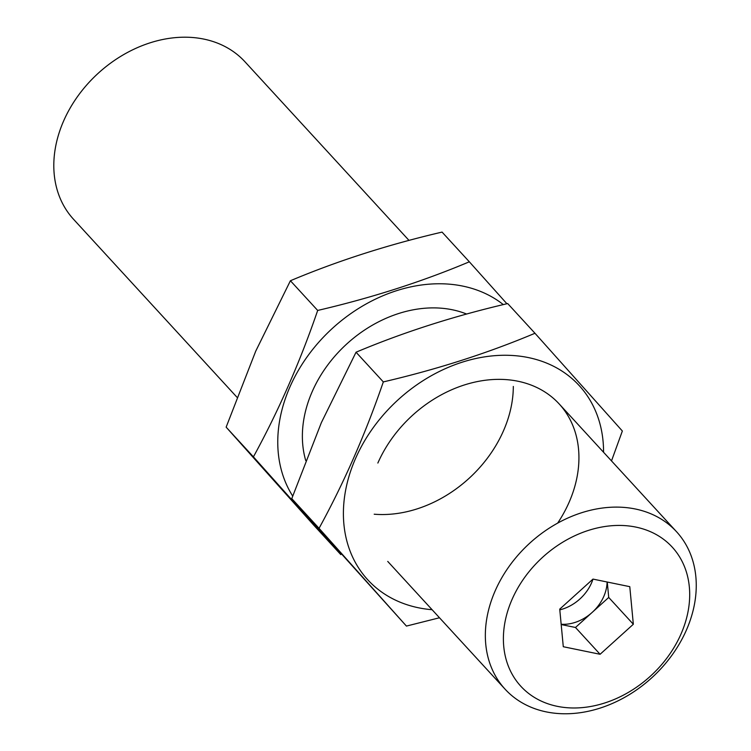 <?xml version="1.0" encoding="UTF-8"?>
<svg xmlns="http://www.w3.org/2000/svg" width="751" height="751" viewBox="0 0 751 751"><rect width="100%" height="100%" fill="white"/><g stroke="black" fill="none" stroke-linecap="round" stroke-linejoin="round"><path stroke-width="1.13" d="M561.194 624.55L575.482 627.479L608.723 597.449L633.337 624.25L629.779 586.662L592.98 579.096L559.73 609.136L563.288 646.724L600.096 654.281L633.337 624.25M561.166 624.25A38.799 30.284 137.4 0 0 592.107 612.469A38.799 30.284 137.4 0 0 603.795 596.435A38.799 30.284 137.4 0 0 607.08 581.997M409.004 240.404L244.986 61.798A116.396 90.843 137.4 0 0 97.818 73.626A116.396 90.843 137.4 0 0 73.523 219.254L236.987 397.26M686.405 630.08A116.396 90.843 137.4 0 0 676.52 531.708A116.396 90.843 137.4 0 0 529.352 543.536A116.396 90.843 137.4 0 0 505.066 689.165A116.396 90.843 137.4 0 0 686.405 630.08M680.997 634.041A102.812 80.244 137.4 0 0 588.371 530.422A102.812 80.244 137.4 0 0 520.246 685.616A102.812 80.244 137.4 0 0 680.997 634.041M575.482 627.479L600.096 654.281M608.723 597.449L607.268 582.034M559.805 609.859A38.799 30.284 137.4 0 0 591.488 583.039A38.799 30.284 137.4 0 0 592.98 579.105M313.524 524.911L226.145 427.15L255.725 351.168L290.412 280.743C337.603 260.869 388.154 244.657 442.067 232.097L469.337 261.799C422.146 281.672 371.595 297.884 317.682 310.445C299.893 362.282 278.471 411.088 253.416 456.852L340.804 554.613L313.524 524.911M503.32 304.606A143.554 112.03 137.4 0 0 289.914 386.99A143.554 112.03 137.4 0 0 292.683 496.035M506.906 303.751L469.337 261.799M466.624 314.04A116.396 90.843 137.4 0 0 312.228 391.581A116.396 90.843 137.4 0 0 305.741 460.579M374.195 514.21A116.396 90.843 137.4 0 0 513.318 386.446M253.416 456.852L226.145 427.15M317.682 310.445L290.412 280.743M406.432 626.081L291.773 498.626L321.362 422.644L356.04 352.219C403.24 332.336 453.792 316.124 507.695 303.564L534.975 333.266C487.774 353.139 437.232 369.351 383.32 381.912C365.521 433.749 344.099 482.555 319.053 528.319L406.432 626.081L439.495 617.763M603.56 452.252A143.554 112.03 137.4 0 0 603.053 441.119A143.554 112.03 137.4 0 0 495.998 355.58A143.554 112.03 137.4 0 0 355.552 458.467A143.554 112.03 137.4 0 0 432.097 609.718M611.502 460.907L622.354 431.018L534.975 333.266M557.646 523.137A116.396 90.843 137.4 0 0 527.822 383.883A116.396 90.843 137.4 0 0 377.856 463.048M319.053 528.319L291.773 498.626M383.32 381.912L356.04 352.219M387.741 561.419L505.066 689.165M559.204 403.963L676.52 531.708"/></g></svg>
